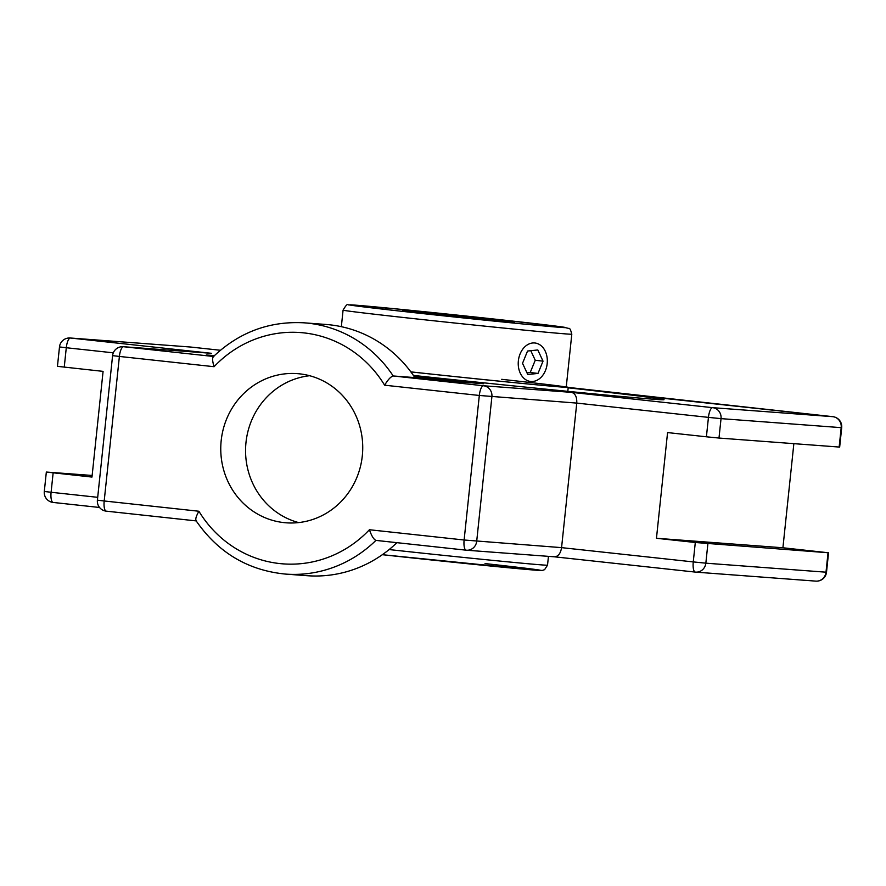 <?xml version="1.0" encoding="UTF-8"?>
<svg xmlns="http://www.w3.org/2000/svg" width="886" height="886" viewBox="0 0 886 886"><rect width="100%" height="100%" fill="white"/><g stroke="black" fill="none" stroke-linecap="round" stroke-linejoin="round"><path stroke-width="1.33" d="M568.181 387.813A213.57 2.126 -174 0 1 664.035 399.675A213.57 2.126 -174 0 1 653.104 399.198A213.57 2.126 -174 0 1 413.397 375.431M213.504 356.482L123.575 346.725L211.599 353.326L123.276 346.703A10.001 10.001 0 0 0 112.588 355.629L119.388 356.438A10.001 3.156 -83.8 0 1 123.575 346.725A10.001 9.491 -85.7 0 0 123.276 346.703M663.88 398.357A249.819 2.481 -174 0 0 568.225 387.404L832.796 416.675A10.001 9.491 94.3 0 1 841.191 427.65L841.7 427.672A10.001 10.001 0 0 0 832.829 416.686A10.001 3.156 96.2 0 0 832.796 416.675L712.643 407.671A10.001 3.156 96.2 0 0 708.446 417.372L721.038 418.635A10.001 9.491 -85.7 0 0 712.643 407.671L571.525 392.365C575.269 393.439 577.019 397.017 576.764 403.097L561.569 547.637L464.12 540.006A10.001 3.156 96.2 0 0 466.191 550.184A10.001 9.491 -85.7 0 0 476.701 541.268L491.896 396.729A10.001 9.491 -85.7 0 0 483.501 385.764A10.001 3.156 96.2 0 0 479.315 395.466L576.764 403.097L708.446 417.372L706.408 436.798L718.989 438.049L839.662 447.087L841.7 427.672M59.495 346.924L66.284 347.733A10.001 3.156 -83.8 0 1 70.481 338.031A10.001 9.491 -85.7 0 0 70.182 337.998A10.001 10.001 0 0 0 59.495 346.924L57.446 366.339L103.086 371.367L91.978 477.067L46.338 472.05L92.144 475.461M213.869 356.515C212.131 357.202 212.208 360.602 214.08 366.704A115.977 110.041 94.3 0 1 384.613 385.2C387.957 379.662 390.826 376.583 393.207 375.974A125.978 119.521 -85.7 0 0 304.319 322.836C269.488 320.865 239.12 332.172 213.216 356.759M195.972 520.591C218 552.565 247.825 570.396 285.48 574.084A125.978 119.521 -85.7 0 0 375.93 540.394C373.715 539.419 371.544 535.864 369.418 529.739A115.977 110.041 94.3 0 1 198.896 511.244C195.784 516.804 195.02 520.038 196.592 520.946M554.315 556.796L554.448 556.807C558.224 556.53 560.605 553.473 561.569 547.637L693.262 561.912A10.001 3.156 96.2 0 0 695.333 572.09A10.001 3.156 96.2 0 0 695.366 572.09A10.001 9.491 -85.7 0 0 705.843 563.175L693.262 561.912L695.3 542.498L656.46 538.278L667.568 432.578L706.408 436.798M466.158 550.184L375.93 540.394L466.191 550.184A10.001 3.156 96.2 0 0 466.224 550.184A10.001 10.001 0 0 0 466.523 550.217L554.448 556.807M793.856 443.664L782.914 547.769L828.554 552.786L695.3 542.498M214.434 355.585L206.349 354.976L214.179 355.829M304.319 322.836L325.97 324.464A125.978 119.521 94.3 0 1 414.858 377.591L444.019 380.758L483.701 383.727L413.895 376.162M414.858 377.591L393.207 375.974L483.501 385.764L571.525 392.365M656.46 538.278L782.914 547.769M221.19 440.575A74.801 70.969 94.3 0 1 297.342 373.637A74.801 70.969 94.3 0 1 362.518 453.532A74.801 70.969 94.3 0 1 286.156 522.806A74.801 70.969 94.3 0 1 221.19 440.575M309.657 375.719A74.801 70.969 -85.7 0 0 245.987 442.435A74.801 70.969 -85.7 0 0 298.637 522.585M396.906 542.675A125.978 119.521 94.3 0 1 307.121 575.701L285.48 574.084M410.838 371.876A114.992 1.141 6 0 0 566.232 387.138A114.992 1.141 6 0 0 501.709 379.319M410.86 371.899A116.985 1.163 6 0 0 568.225 387.337A116.985 1.163 6 0 0 566.254 386.916M540.194 378.123A19.359 14.475 -83.4 0 1 530.537 381.456A19.359 14.475 -83.4 0 1 518.399 360.558A19.359 14.475 -83.4 0 1 535.011 343.004A19.359 14.475 -83.4 0 1 547.061 357.302A19.359 14.475 -83.4 0 1 540.194 378.123M522.53 363.304L527.547 351.033L537.802 349.959L543.029 361.156L538.001 373.427L527.757 374.501L522.53 363.304M526.982 372.862L530.216 372.519L535.244 360.248L530.78 350.69M538.001 373.427L530.216 372.519M543.029 361.156L535.244 360.248M826.505 572.212L825.996 572.19A10.001 9.491 94.3 0 1 815.818 581.127A10.001 10.001 0 0 0 826.505 572.212L828.554 552.786M53.204 502.451A10.001 3.156 -83.8 0 1 53.171 502.451A10.001 3.156 -83.8 0 1 51.1 492.273L44.3 491.464A10.001 10.001 0 0 0 53.171 502.451L99.553 507.479L53.204 502.451M97.693 497.323L51.1 492.273L53.138 472.858M106.298 511.156A10.001 3.156 -83.8 0 1 106.265 511.156A10.001 3.156 -83.8 0 1 104.194 500.978L97.394 500.169A10.001 10.001 0 0 0 106.265 511.156L196.183 520.902L106.298 511.156M832.873 416.686A10.001 3.156 96.2 0 0 832.829 416.686L663.946 398.368M211.599 353.326L70.481 338.031L190.634 347.035A10.001 10.001 0 0 0 190.335 347.013A10.001 9.491 94.3 0 1 190.634 347.035A10.001 3.156 -83.8 0 1 190.667 347.046A10.001 3.156 -83.8 0 1 190.7 347.046M190.634 347.035L220.381 350.269L190.667 347.046M718.989 438.049L721.038 418.635L841.191 427.65L839.153 447.065M64.246 367.147L66.284 347.733L113.297 352.827M198.896 511.244L104.194 500.978L119.388 356.438L214.08 366.704M384.613 385.2L479.315 395.466L464.12 540.006L369.418 529.739M554.392 556.807L695.3 572.09M828.033 552.764L825.996 572.19L705.843 563.175L707.881 543.76M389.12 549.564A114.992 1.141 -174 0 0 547.526 565.157L544.591 569.665L542.376 570.418L536.883 570.274L382.331 554.691A109.089 1.085 6 0 0 528.111 569.565A109.089 1.085 6 0 0 485.052 563.574M343.081 310.133A114.992 1.141 6 0 0 457.32 323.29A114.992 1.141 6 0 0 571.802 334.177C570.673 329.836 569.731 327.942 568.967 328.473L562.455 326.956L492.428 318.86L400.051 309.258L348.231 304.873C347.567 303.61 345.85 305.36 343.081 310.133L341.343 326.679M492.417 318.86A109.089 1.085 -174 0 1 530.005 324.653A109.089 1.085 -174 0 1 351.764 305.327A109.089 1.085 -174 0 1 492.417 318.86M475.66 317.598A55.896 0.554 6 0 0 403.584 310.665A55.896 0.554 6 0 0 494.931 320.577A55.896 0.554 6 0 0 475.66 317.598M554.381 556.807L695.333 572.09A10.001 10.001 0 0 0 695.665 572.123L815.818 581.127M70.182 337.998L190.335 347.013M112.588 355.629L97.394 500.169M44.3 491.464L46.338 472.05M547.526 565.157L548.445 556.364M566.232 387.138L571.802 334.177M512.629 322.116L403.473 310.654M567.804 391.346L568.225 387.337"/></g></svg>
